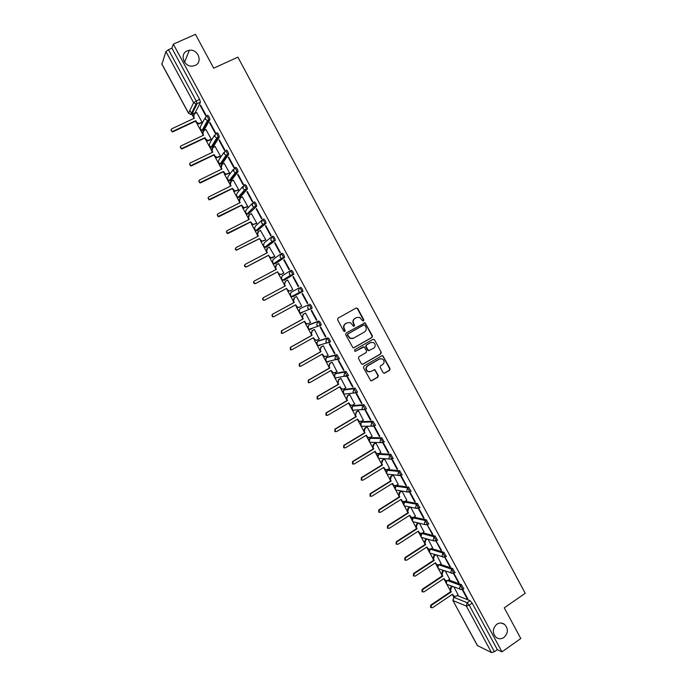 <?xml version="1.0" encoding="UTF-8"?>
<svg xmlns="http://www.w3.org/2000/svg" width="687" height="687" viewBox="0 0 687 687"><rect width="100%" height="100%" fill="white"/><g stroke="black" fill="none" stroke-linecap="round" stroke-linejoin="round"><path stroke-width="1.03" d="M363.509 320.949L363.809 319.816L357.747 308.532L356.175 308.025L338.047 318.141L337.618 319.773L343.732 331.117L344.848 331.469L345.149 330.327L344.359 328.858C343.44 326.677 343.904 324.934 345.75 323.629L347.261 322.778L350.422 322.632L353.513 326.222L354.209 326.196L354.509 325.054L353.719 323.586C352.8 321.413 353.264 319.678 355.102 318.382L356.605 317.54L359.687 317.368L362.41 320.597L363.5 320.949M363.183 321.044L363.432 319.936L357.377 308.669L356.141 308.051M344.513 331.563L344.359 328.858M353.874 326.291L353.719 323.586M496.778 624.26C492.442 628.519 492.201 632.882 496.048 637.338C498.582 639.168 501.209 639.219 503.923 637.493C508.277 633.165 508.483 628.785 504.541 624.363C502.042 622.611 499.458 622.577 496.778 624.26M187.208 50.872C179.255 53.938 183.944 67.249 192.575 66.098L195.082 65.454C203.163 62.277 198.054 48.743 189.337 50.271L187.208 50.872M428.576 523.983L426.326 519.81L413.969 517.174M419.766 507.693L417.498 503.502L405.416 501.355M410.878 491.342L408.653 487.152L396.846 485.494M401.981 474.949L399.774 470.75L388.249 469.59M393.067 458.512L390.877 454.296L379.628 453.643M384.119 442.033L381.946 437.808L370.98 437.653M375.136 425.511L375.523 425.287L372.998 421.268L362.315 421.62M366.137 408.945L366.54 408.705L364.024 404.677L353.625 405.536M357.094 392.337L357.532 392.079L355.024 388.043L344.917 389.417M348.008 375.695L348.498 375.411L345.99 371.358L336.175 373.247M338.236 359.507L339.438 358.691L336.939 354.629L327.416 357.034M329.142 342.753L330.361 341.928C329.983 339.928 329.15 338.562 327.862 337.849L318.631 340.778M320.013 325.947L321.25 325.114C320.872 323.079 320.039 321.714 318.759 321.027L309.82 324.47M383.088 372.715L384.643 373.187L389.623 370.276L390.044 368.644L382.814 355.694L381.809 355.737L363.912 366.094L363.492 367.734L370.731 380.727L371.796 380.71L377.859 377.154L378.288 375.523L374.896 369.675L370.843 371.461L368.017 371.53C365.767 369.675 365.69 367.76 367.785 365.802L379.567 358.975L382.273 358.872C384.591 360.692 384.694 362.616 382.599 364.617L380.641 365.75L380.22 367.382L383.088 372.715M173.33 44.123L195.46 34.35L213.674 68.185L237.891 57.158L525.246 593.285L504.267 607.832L520.789 638.532L501.965 651.86L173.33 44.123L171.905 48.159L168.47 49.679L196.173 100.852L197.057 103.746L191.871 114.351L191.123 114.059M371.993 337.463L372.414 335.84L365.106 322.787L346.085 333.032L345.647 334.663L352.972 347.759L354.011 347.725L371.993 337.463L372.028 335.943L365.321 323.465L364.153 322.83M374.544 339.799L381.242 352.259L380.821 353.891L362.916 364.239L361.345 363.758L358.451 358.399L358.88 356.759L366.18 352.56L366.609 350.928L364.144 346.849L355.514 351.246L354.784 351.272L354.707 349.76L372.989 339.309L374.544 339.799L381.242 352.259M457.207 595.577L470.08 600.67L467.117 602.697L469.204 605.153L494.417 651.723L491.497 652.556L477.328 645.514L452.879 600.455L477.517 645.686M189.87 110.47L191.922 114.257M191.948 114.317L193.141 116.507M196.765 123.196L199.573 128.366M200.424 129.929L202.339 133.476M205.963 140.139L208.711 145.215M209.561 146.769L211.519 150.384M215.125 157.031L217.822 162.02M218.664 163.566L220.664 167.25M224.263 173.88L226.916 178.775M227.749 180.312L229.784 184.073M233.374 190.685L235.976 195.477M236.809 197.014L238.887 200.844M242.459 207.44L245.01 212.137M245.834 213.666L247.955 217.564M251.519 224.142L254.018 228.754M254.843 230.274L256.998 234.25M260.553 240.802L263.001 245.319M263.825 246.831L266.015 250.875M269.562 257.41L271.966 261.841M272.782 263.344L275.015 267.458M278.553 273.984L280.897 278.312M281.713 279.815L283.98 283.997M287.51 290.498L289.811 294.74M290.627 296.243L292.928 300.494M296.44 306.969L298.69 311.117M299.506 312.619L301.851 316.939M305.354 323.397L307.553 327.459M308.369 328.953L310.739 333.332M314.242 339.782L316.389 343.749M317.196 345.243L319.61 349.692M323.096 356.115L325.2 359.988M326.007 361.482L328.455 365.999M331.933 372.406L333.985 376.193M334.792 377.687L337.274 382.264M340.743 388.653L342.744 392.346M343.56 393.84L346.076 398.477M349.528 404.858L351.486 408.456M352.294 409.95L354.844 414.656M358.296 421.011L360.194 424.514M361.01 426.017L363.595 430.783M367.03 437.121L368.885 440.539M369.7 442.033L372.32 446.868M375.746 453.188L377.549 456.52M378.365 458.014L381.019 462.909M384.437 469.212L386.188 472.45M387.004 473.953L389.692 478.899M393.101 485.194L394.81 488.337M395.626 489.84L398.348 494.855M401.749 501.124L403.406 504.181M404.222 505.692L406.97 510.759M410.362 517.019L411.977 519.982M412.793 521.493L415.575 526.628M418.958 532.863L420.521 535.74M421.346 537.26L424.154 542.447M427.529 548.664L429.04 551.455M429.873 552.975L432.716 558.23M436.082 564.431L437.542 567.127M438.375 568.656L441.252 573.963M444.601 580.146L446.018 582.756M446.851 584.293L449.762 589.652M453.102 595.818L453.875 597.235M501.965 651.86L497.345 649.653L494.417 651.723M200.398 102.303L195.151 112.814L190.874 114.566L195.984 104.089L200.441 102.174L195.984 104.089L193.614 102.646L165.936 51.559L168.47 49.679M161.934 64.08L165.936 51.559M201.798 122.707L202.115 122.26L196.74 112.591M200.252 105.618L205.671 115.631L205.971 115.081L200.535 105.051L200.252 105.618L200.724 105.394M209.647 122.973L215.048 132.952L215.357 132.436L209.947 122.432L209.647 122.973L210.11 122.75M210.961 139.633L211.295 139.212L205.937 129.568M219.007 140.268L224.4 150.23L224.726 149.74L219.325 139.762L219.007 140.268L219.479 140.045M220.106 156.499L220.458 156.104L215.091 146.494M228.342 157.521L233.717 167.448L234.061 166.993L228.677 157.048L228.342 157.521L228.814 157.289M229.226 173.33L229.587 172.961L224.228 163.377M237.65 174.721L243.018 184.623L243.37 184.193L238.003 174.275L237.65 174.721L238.123 174.489M238.312 190.101L238.69 189.758L233.331 180.209M246.934 191.871L252.284 201.746L252.653 201.351L247.303 191.458L246.934 191.871L247.397 191.639M247.38 206.83L247.775 206.521L242.408 197.006M256.191 208.977L261.524 218.818L261.91 218.449L256.577 208.59L256.191 208.977L256.655 208.736M256.423 223.515L256.826 223.223L251.442 213.751M265.422 226.023L270.738 235.839L271.142 235.504L265.817 225.671L265.422 226.023L265.886 225.791M265.44 240.149L265.852 239.892L260.442 230.463M274.628 243.026L279.927 252.816L280.348 252.507L275.04 242.709L274.628 243.026L275.083 242.794M274.431 256.74L274.86 256.5L269.381 247.148M283.808 259.987L289.09 269.742L289.528 269.467L284.229 259.695L283.808 259.987L284.263 259.746M283.387 273.28L283.834 273.074L278.664 263.516L278.252 263.799L278.69 263.568M293.401 276.629L292.954 276.887L293.409 276.646L298.673 286.376L298.227 286.625L292.954 276.887M287.63 280.073L287.209 280.322L287.638 280.09L292.791 289.596L292.336 289.777M307.338 303.456L307.802 303.233L302.538 293.512L302.082 293.753L307.338 303.456L307.785 303.207M301.258 306.256L301.705 306.041L296.569 296.569L296.166 296.853M301.275 306.282L301.722 306.076M316.415 320.236L316.896 320.048L311.658 310.352L311.185 310.558L316.415 320.236L316.87 319.987M310.172 322.675L310.618 322.504L305.492 313.032L305.071 313.281M325.475 336.974L325.973 336.81L320.743 327.149L320.254 327.321L325.475 336.974L325.921 336.724M319.189 338.992L314.38 329.442L313.95 329.666M334.509 353.659L335.024 353.53L329.803 343.886L329.305 344.041L334.509 353.659L334.955 353.401M328.103 355.291L323.251 345.81L322.804 346.008M343.517 370.302L344.041 370.199L338.837 360.589L338.322 360.701L343.517 370.302L343.955 370.044M336.974 371.564L332.096 362.126L331.632 362.298M352.5 386.893L353.041 386.815L347.854 377.232L347.321 377.326L352.5 386.893L352.938 386.635M345.801 387.794L340.915 378.4L340.434 378.546M361.456 403.441L362.006 403.389L356.836 393.84L356.287 393.9L361.456 403.441L361.894 403.175M354.604 403.99L349.709 394.63L349.219 394.75M370.387 419.937L370.954 419.92L365.793 410.388L365.235 410.422L370.387 419.937L370.825 419.68M363.371 420.135L358.477 410.817L357.979 410.912M379.293 436.391L379.877 436.4L374.733 426.902L374.157 426.902L379.293 436.391L379.722 436.125M372.114 436.245L367.219 426.953L366.712 427.031M388.172 452.793L388.773 452.836L383.638 443.364L383.054 443.338L388.172 452.793L388.602 452.535M380.83 452.304L375.944 443.046L375.42 443.098M397.026 469.161L397.636 469.221L392.526 459.775L391.925 459.723L397.026 469.161L397.455 468.886M389.52 468.328L384.643 459.105L384.102 459.122M405.854 485.469L406.481 485.563L401.388 476.143L400.77 476.065L405.854 485.469L406.283 485.202M398.185 484.301L393.316 475.112M414.665 501.742L415.3 501.862L410.216 492.467L409.589 492.356L414.665 501.742L415.094 501.467M406.824 500.239L401.964 491.068M423.441 517.964L424.102 518.11L419.027 508.741L418.383 508.612L423.441 517.964L423.87 517.689M415.437 516.126L410.689 507.178M427.177 524.859L432.2 534.143L432.87 534.314L427.237 524.834M424.025 531.97L419.396 523.236M435.979 541.116L440.934 550.27L441.612 550.476L436.133 541.038M432.595 547.779L428.078 539.252M444.755 557.329L449.642 566.363L450.337 566.595L445.021 557.209M441.14 563.538L436.734 555.233M453.506 573.499L458.323 582.404L459.036 582.662L453.867 573.344M449.659 579.253L445.365 571.163M448.645 579.931L461.381 584.594L460.324 585.307L462.634 589.455M440.066 564.25L452.647 568.467L451.591 569.171L453.884 573.327M431.445 548.527L443.896 552.296L442.832 552.992L445.116 557.157M422.797 532.769L435.129 536.075L434.055 536.77L436.322 540.944M299.901 308.721L308.489 304.77C309.76 305.44 310.593 306.806 310.979 308.884L308.798 309.193L307.587 308.077L308.489 304.77L299.901 308.721L299.025 311.915L300.202 312.997L302.177 312.911M291.022 292.327L299.326 287.844C300.588 288.488 301.421 289.862 301.808 291.966L293.297 296.535L291.374 296.638L290.137 295.53L291.022 292.327L299.326 287.844L298.416 291.142L299.687 292.293L302.958 291.348C302.563 289.236 301.739 287.862 300.468 287.226M293.641 274.611L290.567 275.341L289.227 274.165L290.137 270.867L291.288 270.257C292.55 270.867 293.375 272.25 293.77 274.396L284.401 280.116L282.52 280.227L281.223 279.094L282.108 275.899L289.862 271.039M280.966 253.821L282.074 253.237C283.327 253.821 284.152 255.203 284.555 257.393L275.427 263.671M271.751 236.732L272.833 236.165C274.087 236.723 274.912 238.114 275.315 240.338L266.453 247.174M262.503 219.591L263.576 219.05C264.813 219.582 265.637 220.974 266.049 223.241L257.453 230.626M253.237 202.407L254.284 201.875C255.512 202.382 256.337 203.79 256.758 206.091L248.428 214.026M243.937 185.172L244.967 184.657C246.186 185.138 247.011 186.555 247.44 188.899L240.648 196.757L239.377 197.384M234.611 167.886L235.624 167.388C236.835 167.843 237.659 169.26 238.088 171.647L231.605 180.063L230.3 180.698M226.255 150.075C227.457 150.496 228.282 151.93 228.719 154.352L222.528 163.317L221.197 163.961M216.852 132.703C218.054 133.106 218.87 134.54 219.325 137.014L213.434 146.537L212.068 147.173M207.431 115.287C208.616 115.656 209.441 117.099 209.896 119.615L204.305 129.697L203.146 130.247L202.347 129.895M462.239 589.635L466.988 598.403L467.71 598.686L462.72 589.463M458.16 594.933L453.978 587.059M463.691 588.742L461.381 584.594M454.949 572.623L452.647 568.467M446.181 556.453L443.896 552.296M437.396 540.24L435.129 536.075M311.563 328.369L312.13 328.626M310.859 309.09L312.113 308.257C311.735 306.179 310.902 304.813 309.622 304.152M289.88 293.924L291.374 296.638L299.687 292.293L301.679 292.19L302.958 291.348M497.345 649.653L472.175 603.126L470.08 600.67M171.905 48.159L199.565 99.28L200.441 102.174M353.358 323.714C352.44 321.542 352.895 319.807 354.732 318.51L356.235 317.669M344.007 328.97C343.079 326.797 343.543 325.054 345.389 323.749L346.901 322.907M353.547 347.862L371.607 337.566M364.934 325.295L363.835 324.942L348 333.899L347.691 335.041L350.327 338.287L353.582 338.167L364.393 332.036C366.214 330.73 366.669 328.996 365.759 326.832L364.934 325.295M352.637 338.536L349.966 338.399L347.33 335.153L347.639 334.011L363.457 325.063M362.392 364.385L380.426 353.977L380.847 352.354M363.217 346.841L355.514 351.246M373.719 348.232C375.841 346.196 375.72 344.273 373.342 342.452L370.679 342.564L366.523 344.943L366.094 346.574L368.558 350.653L373.719 348.232M371.195 342.332L370.679 342.564M369.082 350.756L367.622 350.215L365.716 346.669L366.145 345.046L370.293 342.667M374.157 339.902L373.05 339.275M380.237 358.691L379.567 358.975M369.675 371.847L367.639 371.598C365.39 369.743 365.312 367.837 367.408 365.87L379.172 359.052M371.203 380.856L377.472 377.215L377.893 375.583L375.025 370.259L374.02 369.632M384.067 373.333L389.22 370.336L389.641 368.713L382.968 356.304L381.929 355.677M201.901 122.664L198.526 123.961L196.293 122.569L195.529 121.152L195.769 120.697L196.534 122.114L198.758 123.505L202.098 122.226M196.851 112.539L194.584 113.595L193.64 116.773L194.404 118.19L171.724 128.812C170.608 129.955 170.848 130.831 172.428 131.466L195.769 120.697M195.529 121.152L172.892 131.784L172.222 131.913L171.02 129.68M194.017 118.37L193.459 114.832M211.081 139.573L207.586 140.887L205.49 139.513L204.726 138.104L204.975 137.675L205.739 139.083L207.835 140.466L211.278 139.169M206.048 129.508L203.79 130.582L202.845 133.759L203.618 135.176L181.033 145.91C179.934 147.001 180.149 147.877 181.66 148.547L204.975 137.675M204.726 138.104L182.184 148.839L181.445 148.967L180.355 146.7M203.232 135.356L202.605 134.197L202.717 131.715M220.235 156.438L216.628 157.77L214.653 156.413L213.889 155.004L214.155 154.601L214.919 156.009L216.894 157.366L220.433 156.069M215.211 146.434L212.97 147.516L212.034 150.702L212.798 152.11L190.316 162.948C189.234 164.004 189.423 164.88 190.866 165.576L214.155 154.601M213.889 155.004L191.45 165.85L190.643 165.971L189.664 163.669M212.42 152.291L211.776 151.114L211.948 148.538M229.364 173.253L225.654 174.592L223.035 171.862L223.309 171.484L225.929 174.215L229.57 172.918M224.357 163.308L222.124 164.399L221.197 167.585L221.961 168.993L199.573 179.942C198.509 180.964 198.672 181.84 200.063 182.553L223.309 171.484M223.035 171.862L200.69 182.811L199.814 182.922L198.955 180.587M221.575 169.182L220.922 167.971L221.162 165.318M238.475 190.024L234.662 191.372L232.146 188.667L232.438 188.315L234.954 191.02L238.672 189.724M233.477 180.14L231.253 181.239L230.334 184.434L231.09 185.834L208.805 196.886C207.757 197.882 207.895 198.749 209.226 199.479L232.438 188.315M232.146 188.667L209.904 199.719L208.977 199.823L208.221 197.461M230.712 186.022L230.042 184.794L230.368 182.046M247.56 206.744L243.653 208.092L241.24 205.43L241.541 205.095L243.954 207.766L247.749 206.478M242.571 196.92L240.356 198.028L239.437 201.231L240.201 202.622L218.002 213.786C216.972 214.748 217.101 215.606 218.38 216.362L241.541 205.095M241.24 205.43L219.093 216.585L218.105 216.68L217.47 214.275M239.823 202.811L239.145 201.566L239.548 198.723M256.637 223.404L252.618 224.769L250.3 222.141L250.618 221.832L252.936 224.469L256.801 223.181M251.64 213.657L249.433 214.773L248.522 217.977L249.278 219.368L227.182 230.634C226.169 231.571 226.272 232.429 227.5 233.194L250.618 221.832M250.3 222.141L228.247 233.4L227.225 233.486L226.701 231.047M248.9 219.557L248.213 218.286L248.72 215.357M265.714 240.003L261.567 241.403L259.343 238.801L261.902 241.128L265.826 239.84M260.682 230.343L258.484 231.476L257.582 234.679L258.338 236.07L236.337 247.432C235.332 248.35 235.426 249.201 236.611 249.974L259.669 238.526M259.343 238.801L236.311 250.24C235.186 249.536 235.048 248.72 235.916 247.775M257.96 236.259L257.256 234.963L257.874 231.948M274.826 256.534L272.31 257.857L270.506 257.986L268.351 255.427L270.841 257.737L274.834 256.457M269.699 246.985L267.518 248.127L266.616 251.33L267.363 252.713L245.457 264.186C244.478 265.088 244.555 265.929 245.688 266.711L246.805 266.65L268.694 255.169M268.351 255.427L246.496 266.891L245.388 266.951C244.263 266.195 244.168 265.362 245.113 264.452M266.994 252.91L266.273 251.597L267.003 248.488M277.342 271.992L279.772 274.302L281.636 274.182L283.808 273.022L281.284 274.405L279.411 274.525L277.342 271.992L255.573 283.568L254.43 283.619C253.331 282.829 253.271 281.988 254.242 281.112M278.69 263.576L276.517 264.727L275.616 267.939L276.372 269.321L254.559 280.889C253.589 281.773 253.658 282.606 254.757 283.405L255.899 283.353L277.694 271.76M276.002 269.519L275.272 268.179L276.122 264.993M286.307 288.523L288.677 290.816L290.601 290.713L292.765 289.545L290.232 290.91L288.308 291.013L286.307 288.523L264.632 300.193L263.456 300.236C262.4 299.438 262.348 298.613 263.301 297.746L263.559 297.6M287.655 280.124L285.491 281.284L284.598 284.495L285.345 285.878L263.636 297.548C262.674 298.416 262.735 299.249 263.791 300.047L264.967 300.004L286.668 288.317M284.976 286.075L284.238 284.71L285.32 281.387M299.154 307.372L297.179 307.458L295.255 305.019M273.89 316.673L272.464 316.801L272.335 314.337L293.924 302.572L293.186 301.198L294.062 297.986L296.595 296.612L294.44 297.797L293.555 301.018L294.302 302.392L272.687 314.165C271.743 315.015 271.786 315.84 272.808 316.638L274.019 316.613L295.625 304.822L297.557 307.287L299.541 307.192L301.687 306.016M307.982 323.826L306.033 323.86L304.178 321.482M305.517 313.083L303.371 314.26L302.486 317.48L303.233 318.854L281.704 330.73L281.799 333.186L283.035 333.169L304.547 321.276L306.428 323.706L308.446 323.637L310.593 322.443M282.675 333.307L281.438 333.332L281.344 330.876L302.847 319.017L302.1 317.643L303.371 314.26M305.5 313.04L302.976 314.431M316.716 340.263L314.869 340.22L313.083 337.892M314.406 329.485L312.267 330.679L311.4 333.908L312.138 335.273L290.704 347.244L290.773 349.692L292.027 349.683L313.444 337.686L315.273 340.091L317.334 340.031L319.472 338.828M291.589 349.829L290.403 349.812L290.335 347.364L311.735 335.411L310.996 334.045L312.267 330.679M314.294 329.468L311.864 330.825M325.432 356.639L323.68 356.527L321.963 354.26M323.276 345.853L321.147 347.055L320.279 350.284L321.018 351.641L299.678 363.724L299.721 366.145L301 366.145L322.323 354.054L324.092 356.424L326.196 356.373L328.326 355.17M300.459 366.308L299.334 366.24L299.292 363.818L320.606 351.761L319.867 350.396L321.147 347.055M323.053 345.862L320.735 347.175M334.131 372.964L332.465 372.792L330.816 370.585M332.113 362.169L330 363.38L329.133 366.609L329.872 367.974L308.626 380.143L308.643 382.565L309.94 382.565L331.177 370.379L332.894 372.715L335.033 372.68L337.154 371.461M309.313 382.736L308.248 382.633L308.231 380.22L329.442 368.06L328.712 366.703L330 363.38M331.83 362.186L329.571 363.475M329.442 368.06L329.872 367.974M342.804 389.228L341.233 389.014L339.644 386.858M340.932 378.443L338.82 379.662L337.97 382.899L338.7 384.256L317.549 396.528L317.549 398.924L318.862 398.941L340.005 386.652L341.679 388.954L343.852 388.936L345.956 387.708M318.141 399.113L317.136 398.975L317.136 396.571L338.262 384.316L337.532 382.968L338.82 379.662M340.606 378.451L338.382 379.739M338.262 384.316L338.7 384.256M351.461 405.45L349.984 405.193L348.446 403.089M349.726 394.673L347.622 395.901L346.772 399.138L347.51 400.487L326.445 412.861L326.428 415.249L327.759 415.266L348.807 402.883L350.439 405.158L352.637 405.141L354.732 403.904M326.952 415.437L325.999 415.266L326.024 412.887L347.055 400.53L346.325 399.181L347.622 395.901M349.365 394.664L347.175 395.952M347.055 400.53L347.51 400.487M360.108 421.612L358.708 421.329L357.223 419.276M358.494 410.852L356.407 412.097L355.557 415.334L356.287 416.683L335.316 429.152L335.282 431.522L336.621 431.548L357.583 419.07L359.172 421.311L361.405 421.311L363.492 420.066M335.745 431.711L334.844 431.522L334.887 429.152L355.832 416.7L355.102 415.352L356.407 412.097M358.107 410.835L355.943 412.123M355.832 416.7L356.287 416.683M368.73 437.731L367.416 437.413L365.982 435.421M367.244 426.988L365.158 428.241L364.316 431.488L365.046 432.827L344.17 445.391L344.11 447.761L345.467 447.787L366.334 435.206L367.888 437.43L370.138 437.43L372.217 436.176M344.513 447.933L343.663 447.726L343.723 445.374L364.574 432.827L363.844 431.479L364.685 428.241L365.158 428.241M366.824 426.962L364.685 428.241M364.574 432.827L365.046 432.827M377.335 453.789L376.098 453.463L374.716 451.522M375.961 443.081L373.891 444.343L373.05 447.589L373.78 448.929L352.989 461.595L352.92 463.948L354.286 463.974L375.068 451.299L376.588 453.497L378.855 453.514L380.924 452.244M353.264 464.111L352.465 463.897L352.534 461.544L373.29 448.903L372.569 447.563L373.402 444.326L373.891 444.343M375.523 443.029L373.402 444.326M373.29 448.903L373.78 448.929M385.922 469.814L384.754 469.461L383.415 467.572M384.66 459.131L382.59 460.402L381.766 463.656L382.487 464.987L361.791 477.748L361.705 480.084L363.088 480.127L383.767 467.358L385.252 469.522L387.545 469.547L389.606 468.268M361.997 480.239L361.233 480.015L361.319 477.671L381.989 464.936L381.268 463.605L382.092 460.359L382.59 460.402M384.205 459.062L382.092 460.359M381.989 464.936L382.487 464.987M394.501 485.778L393.393 485.426L392.105 483.579M393.333 475.138L391.272 476.417L390.448 479.672L391.178 481.003L370.559 493.85L370.465 496.186L371.856 496.229L392.449 483.365L393.909 485.503L396.219 485.537L398.271 484.249M370.714 496.323L369.984 496.091L370.078 493.764L390.663 480.934L389.941 479.603L390.766 476.349L391.272 476.417M392.852 475.052L390.766 476.349M390.663 480.934L391.178 481.003M403.063 501.708L402.007 501.338L400.761 499.543M401.981 491.102L399.928 492.39L399.113 495.645L399.834 496.976L379.31 509.917L379.207 512.236L380.598 512.279L401.114 499.329L402.539 501.441L404.858 501.476L406.902 500.188M379.404 512.356L378.709 512.116L378.82 509.797L399.31 496.881L398.597 495.55L399.413 492.296L399.928 492.39M401.491 490.99L399.413 492.296M399.31 496.881L399.834 496.976M411.599 517.586L409.392 515.465M410.44 507.118L408.567 508.311L407.752 511.575L408.473 512.897L388.043 525.941L387.923 528.251L389.323 528.294L409.744 515.241L411.144 517.337L413.48 517.38L415.515 516.074M388.078 528.346L387.416 528.105L387.537 525.795L407.941 512.777L407.219 511.454L408.035 508.2L408.567 508.311M409.907 507.006L408.035 508.2M407.941 512.777L408.473 512.897M420.126 533.421L418.005 531.343M418.872 523.108L417.172 524.198L416.365 527.461L417.086 528.784L396.743 541.914L396.614 544.216L398.022 544.267L418.357 531.12L419.723 533.189L422.076 533.241L424.102 531.927M396.734 544.293L396.098 544.052L396.219 541.751L416.537 528.638L415.824 527.324L416.631 524.061L417.172 524.198M418.323 522.97L416.631 524.061M416.537 528.638L417.086 528.784M428.628 549.205L426.593 547.178M427.297 539.037L425.76 540.034L424.961 543.305L425.674 544.619L405.416 557.844L405.278 560.137L406.695 560.188L426.936 546.955L428.284 548.999L430.655 549.05L432.664 547.728M405.364 560.197L404.755 559.948L404.892 557.655L425.116 544.456L424.403 543.142L425.21 539.879L425.76 540.034M426.739 538.883L425.21 539.879M425.116 544.456L425.674 544.619M437.121 564.954L435.163 562.971M435.721 554.916L434.33 555.835L433.531 559.098L434.244 560.42L414.072 573.731L413.926 576.015L415.352 576.067L435.506 562.739L436.829 564.774L439.199 564.826L441.209 563.495M413.986 576.058L413.385 575.809L413.531 573.525L433.677 560.231L432.965 558.917L433.755 555.654L434.33 555.835M435.154 554.735L433.755 555.654M433.677 560.231L434.244 560.42M445.588 580.661L443.699 578.72M444.137 570.734L442.866 571.584L442.076 574.856L442.789 576.17L422.703 589.575L422.548 591.851L423.973 591.911L444.042 578.488L445.339 580.498L447.726 580.549L449.727 579.21M422.574 591.876L421.998 591.619L422.153 589.343L442.205 575.955L441.492 574.65L442.291 571.378L442.866 571.584M443.553 570.536L442.291 571.378M442.205 575.955L442.789 576.17M454.047 596.316L452.218 594.418M452.544 586.509L451.385 587.291L450.595 590.571L451.307 591.876L431.307 605.376L431.153 607.643L432.578 607.703L452.561 594.186L453.841 596.179L456.228 596.239L458.22 594.89M430.586 607.385L431.153 607.643L430.586 607.385L430.74 605.118L450.715 591.644L450.002 590.339L450.792 587.067L451.385 587.291M451.952 586.286L450.792 587.067M450.715 591.644L451.307 591.876M422.952 537.818L421.586 537.432C420.212 536.221 420.169 534.95 421.457 533.61L421.5 533.498M421.706 533.43L434.055 536.77L433.231 540.128L433.901 540.892L436.614 540.755L437.688 540.051M421.852 533.37L420.933 536.684L421.586 537.432L433.901 540.892L436.193 541.004M414.527 522.043L413.05 521.682C411.668 520.471 411.625 519.2 412.921 517.852L425.253 520.506L427.503 524.679M414.235 517.002L413.188 517.672L412.38 520.918L413.05 521.682L425.116 524.636L424.42 523.855L425.253 520.506L426.326 519.81M406.086 506.216L404.506 505.881C403.089 504.687 403.046 503.408 404.36 502.051L416.416 504.189L418.658 508.371M405.665 501.201L404.617 501.862L403.81 505.108L404.506 505.881L416.305 508.346L415.592 507.538L416.416 504.189L417.498 503.502M397.636 490.338L395.927 490.046C394.493 488.852 394.45 487.572 395.781 486.198L407.563 487.83L409.787 492.021M397.077 485.348L396.021 486.01L395.205 489.247L395.927 490.046L407.468 492.004L406.73 491.171L407.563 487.83L408.653 487.152M387.185 470.269L398.683 471.428L400.89 475.627M388.464 469.461L387.408 470.114L386.583 473.352L387.331 474.167L389.168 474.408M378.554 454.313L389.778 454.974L391.968 459.191M379.825 453.523L378.76 454.176L377.936 457.405L378.717 458.246L380.692 458.418M369.907 438.315L380.847 438.469L383.011 442.703M371.169 437.542L370.095 438.186L369.262 441.415L370.078 442.282L372.191 442.368M361.233 422.273L371.89 421.93L374.192 426.172L371.907 426.172L371.032 425.253L371.89 421.93L372.998 421.268M362.478 421.517L361.405 422.162L360.572 425.382L361.422 426.275L363.526 426.258M352.543 406.189L362.916 405.33L365.218 409.589L362.959 409.607L362.049 408.662L362.916 405.33L364.024 404.677M353.771 405.45L352.697 406.086L351.847 409.315L352.74 410.225L354.629 410.105M343.826 390.053L353.908 388.696L356.218 392.964L353.985 392.981L353.032 392.019L353.908 388.696L355.024 388.043M345.037 389.34L343.955 389.976L343.105 393.187L344.032 394.132L345.776 393.926M335.084 373.883L344.874 372.002L347.193 376.287L344.994 376.321L343.998 375.325L344.874 372.002L345.99 371.358M336.278 373.187L335.196 373.814L334.337 377.026L335.308 377.987L336.931 377.713M326.316 357.661L335.814 355.265L338.141 359.567L335.977 359.61L334.938 358.588L335.814 355.265L336.939 354.629M327.501 356.982L326.411 357.601L325.552 360.812L326.565 361.809L328.661 361.766L328.068 361.456M317.531 341.396L326.729 338.485C328.025 339.206 328.858 340.563 329.228 342.564L326.935 342.847L325.844 341.8L326.729 338.485L327.862 337.849M318.691 340.735L317.6 341.353L316.733 344.565L317.798 345.578L319.859 345.527L319.197 345.166M308.721 325.088L317.626 321.653C318.905 322.349 319.738 323.706 320.116 325.741L317.875 326.042L316.724 324.96L317.626 321.653L318.759 321.027M309.863 324.444L308.764 325.054L307.896 328.266L309.004 329.313L311.031 329.245L310.309 328.833M454.931 596.599L453.832 597.346L467.117 602.697L466.318 606.063L453.051 600.61L453.832 597.346L452.879 600.455M491.497 652.556L466.318 606.063L469.204 605.153L472.175 603.126M161.78 63.788L188.573 113.166L193.614 102.646L199.565 99.28M447.615 580.618L460.324 585.307L459.517 588.665L460.118 589.377L462.901 589.274L463.957 588.561M439.019 564.929L451.591 569.171L450.784 572.529L451.402 573.259L454.167 573.147L455.223 572.434M430.388 549.205L442.832 552.992L442.016 556.35L442.66 557.097L445.399 556.968L446.473 556.264M399.774 470.75L398.683 471.428L397.842 474.769L398.615 475.61L402.316 474.743M390.877 454.296L389.778 454.974L388.936 458.306L389.735 459.182L393.411 458.306M381.946 437.808L380.847 438.469L379.997 441.81L380.83 442.703L384.48 441.818M357.334 392.311L356.364 392.878M348.309 375.643L347.313 376.218M290.137 270.867C291.391 271.485 292.224 272.859 292.619 275.006L284.401 280.116M284.435 257.599L275.47 263.653L273.658 263.782L272.284 262.614L273.177 259.42L280.408 254.207M275.212 240.544L266.522 247.14L264.77 247.286L263.319 246.083L264.22 242.897L270.953 237.358M265.955 223.438L257.539 230.583L255.865 230.738L254.336 229.51L255.238 226.324L261.507 220.484M256.672 206.28L248.539 213.975L246.934 214.146L245.319 212.893L246.229 209.707L252.069 203.567M247.354 189.08L246.186 189.664L239.514 197.324L237.994 197.513L236.276 196.224L237.195 193.047L242.64 186.606M238.02 171.827L236.843 172.403L230.454 180.629L229.029 180.827L227.208 179.505L228.136 176.336L233.219 169.586M228.659 154.515L227.474 155.09L221.377 163.884L220.055 164.09L218.123 162.75L219.05 159.582L223.807 152.514M219.265 137.16L218.08 137.735L212.274 147.087L211.055 147.301L209.003 145.936L209.939 142.776L214.387 135.382M209.844 119.753L208.65 120.319L203.146 130.247L202.038 130.461L199.865 129.087L200.802 125.927L204.966 118.19M206.229 115.845C207.414 116.215 208.238 117.666 208.702 120.182L207.508 120.543L205.267 119.109L206.229 115.845M215.658 133.269C216.86 133.673 217.676 135.107 218.131 137.58L216.817 137.95L214.705 136.533L215.658 133.269M225.07 150.651C226.272 151.071 227.096 152.505 227.534 154.927L226.1 155.305L224.108 153.914L225.07 150.651M234.439 167.971C235.658 168.427 236.474 169.844 236.912 172.231L235.375 172.609L233.494 171.243L234.439 167.971M243.791 185.241C245.01 185.722 245.834 187.139 246.264 189.483L244.624 189.852L242.846 188.521L243.791 185.241M253.117 202.467C254.345 202.974 255.169 204.382 255.59 206.684L253.847 207.053L252.181 205.748L253.117 202.467M262.408 219.642C263.645 220.175 264.469 221.575 264.881 223.842L263.061 224.202L261.481 222.932L262.408 219.642M271.674 236.766C272.919 237.333 273.752 238.724 274.156 240.939L272.25 241.292L270.755 240.055L271.674 236.766M280.923 253.838C282.168 254.43 283.001 255.813 283.396 258.003L281.412 258.346L280.004 257.136L280.923 253.838M383.14 442.711L370.078 442.282C368.773 441.38 368.541 440.23 369.4 438.847M392.062 459.199L378.717 458.246C377.386 457.276 377.197 456.091 378.168 454.708M400.968 475.636L387.331 474.167C385.974 473.12 385.836 471.909 386.918 470.518M409.838 492.029L407.468 492.004L411.195 491.136M418.684 508.38L416.305 508.346L420.049 507.487M427.512 524.679L425.116 524.636L427.803 524.49L428.877 523.795M444.815 557.303L430.088 553.138L429.469 552.417L430.045 549.325M431.359 553.542L430.088 553.138C428.748 551.944 428.697 550.682 429.942 549.351M453.403 573.533L438.581 568.81L437.971 568.097L438.4 565.152M439.757 569.214L438.581 568.81C437.31 567.702 437.207 566.492 438.272 565.169M461.973 589.712L447.039 584.431L446.456 583.744L446.773 580.901M448.13 584.843L447.039 584.431C445.837 583.392 445.7 582.215 446.619 580.91M193.245 111.552L192.085 112.093M188.573 113.166L190.874 114.566L188.573 113.166M196.293 122.569L196.534 122.114M199.599 123.746L199.84 123.291M193.408 117.237L193.64 116.773M172.892 131.784L173.098 131.337M205.49 139.513L205.739 139.083M208.779 140.672L209.028 140.242M202.605 134.197L202.845 133.759M331.486 371.813L331.915 371.736M340.297 388.069L340.735 388.009M337.532 382.968L337.97 382.899M349.082 404.265L349.537 404.231M346.325 399.181L346.772 399.138M357.85 420.427L358.313 420.41M355.102 415.352L355.557 415.334M334.887 429.152L335.316 429.152M366.592 436.537L367.064 436.554M363.844 431.479L364.316 431.488M343.723 445.374L344.17 445.391M375.3 452.613L375.789 452.639M372.569 447.563L373.05 447.589M352.534 461.544L352.989 461.595M383.999 468.637L384.497 468.689M381.268 463.605L381.766 463.656M361.319 477.671L361.791 477.748M392.663 484.618L393.179 484.696M389.941 479.603L390.448 479.672M370.078 493.764L370.559 493.85M401.302 500.548L401.826 500.651M398.597 495.55L399.113 495.645M378.82 509.797L379.31 509.917M409.924 516.444L410.465 516.572M407.219 511.454L407.752 511.575M387.537 525.795L388.043 525.941M418.52 532.296L419.07 532.442M415.824 527.324L416.365 527.461M396.219 541.751L396.743 541.914M427.099 548.097L427.658 548.269M424.403 543.142L424.961 543.305M404.892 557.655L405.416 557.844M435.644 563.864L436.219 564.053M432.965 558.917L433.531 559.098M413.531 573.525L414.072 573.731M444.171 579.579L444.755 579.794M441.492 574.65L442.076 574.856M422.153 589.343L422.703 589.575M452.673 595.26L453.265 595.5M450.002 590.339L450.595 590.571M430.74 605.118L431.307 605.376M209.896 119.615L207.508 120.543L202.038 130.461L199.565 128.048M219.325 137.014L216.817 137.95L211.055 147.301L208.702 144.863M228.719 154.352L226.1 155.305L220.055 164.09L217.822 161.625M238.088 171.647L235.375 172.609L229.029 180.827L226.908 178.345M247.44 188.899L244.624 189.852L237.994 197.513L235.976 195.005M256.758 206.091L253.847 207.053L246.934 214.146L245.019 211.622M266.049 223.241L263.061 224.202L255.865 230.738L254.035 228.187M275.315 240.338L272.25 241.292L264.77 247.286L263.027 244.692M284.555 257.393L281.412 258.346L273.658 263.782L272 261.154M293.77 274.396L290.567 275.341L282.52 280.227L280.949 277.565M312.113 308.257L300.202 312.997L298.785 310.232M321.25 325.114L309.004 329.313L307.673 326.488M330.361 341.928L317.798 345.578L316.535 342.693M339.438 358.691L326.565 361.809L325.389 358.846M348.498 375.411L335.308 377.987L334.217 374.947M357.532 392.079L356.416 392.732L344.032 394.132L343.036 390.997M366.54 408.705L365.432 409.366L352.74 410.225L351.838 406.996M375.523 425.287L371.907 426.172L361.422 426.275L360.623 422.943M454.828 596.591L453.755 597.321M161.78 63.977L188.556 113.329M184.554 62.208L189.337 50.271M501.416 623.057L504.541 624.363M198.526 123.961L198.758 123.505M172.222 131.913L172.428 131.466M332.465 372.792L332.894 372.715M341.233 389.014L341.679 388.954M349.984 405.193L350.439 405.158M325.999 415.266L326.428 415.249M358.708 421.329L359.172 421.311M334.844 431.522L335.282 431.522M367.416 437.413L367.888 437.43M343.663 447.726L344.11 447.761M376.098 453.463L376.588 453.497M352.465 463.897L352.92 463.948M384.754 469.461L385.252 469.522M361.233 480.015L361.705 480.084M393.393 485.426L393.909 485.503M369.984 496.091L370.465 496.186M402.007 501.338L402.539 501.441M378.709 512.116L379.207 512.236M410.603 517.217L411.144 517.337M387.416 528.105L387.923 528.251M419.173 533.043L419.723 533.189M396.098 544.052L396.614 544.216M427.726 548.827L428.284 548.999M404.755 559.948L405.278 560.137M436.254 564.577L436.829 564.774M413.385 575.809L413.926 576.015M444.764 580.283L445.339 580.498M421.998 591.619L422.548 591.851M453.248 595.938L453.841 596.179"/></g></svg>
